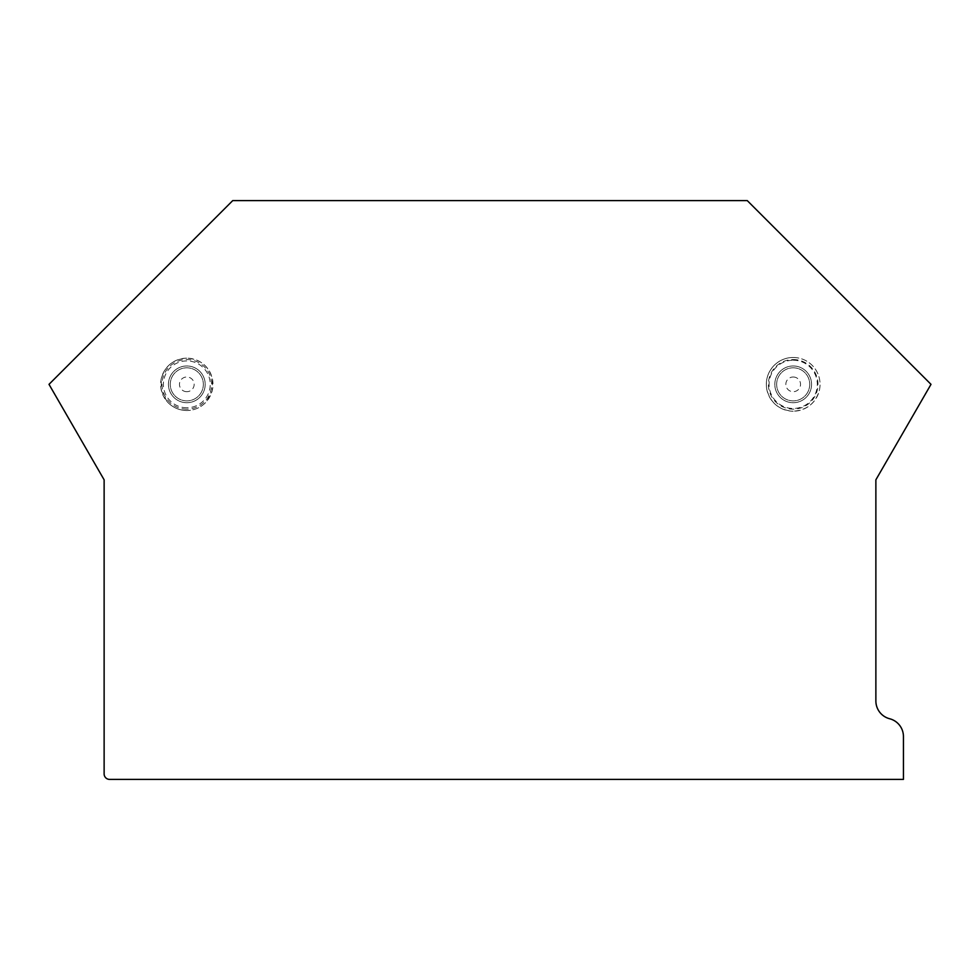 <?xml version="1.0" encoding="UTF-8"?>
<svg xmlns="http://www.w3.org/2000/svg" width="980" height="980" viewBox="0 0 980 980"><rect width="100%" height="100%" fill="white"/><g stroke="black" fill="none" stroke-linecap="round" stroke-linejoin="round"><path stroke-width="0.73" stroke-dasharray="4.9 3.68" d="M109.638 779.406L903.438 779.406L903.438 736.543A18.375 18.375 0 0 0 889.816 718.793L889.497 718.708A18.375 18.375 0 0 1 875.875 700.957L875.875 479.82L931 384.344L747.25 200.594L232.75 200.594L49 384.344L104.125 479.82L104.125 773.894A5.513 5.513 0 0 0 109.638 779.406M793.188 359.538A24.806 24.806 0 0 1 817.994 384.344A24.806 24.806 0 0 1 793.188 409.15A24.806 24.806 0 0 1 768.381 384.344A24.806 24.806 0 0 1 793.188 359.538M186.812 409.15A24.806 24.806 0 0 1 162.006 384.344A24.806 24.806 0 0 1 186.812 359.538A24.806 24.806 0 0 1 211.619 384.344A24.806 24.806 0 0 1 186.812 409.15M793.188 367.806A16.538 16.538 0 0 1 809.725 384.344A16.538 16.538 0 0 1 793.188 400.881A16.538 16.538 0 0 1 776.65 384.344A16.538 16.538 0 0 1 793.188 367.806A16.538 16.538 0 0 0 776.65 384.344A16.538 16.538 0 0 0 793.188 400.881A16.538 16.538 0 0 0 809.725 384.344A16.538 16.538 0 0 0 793.188 367.806M793.188 365.969A18.375 18.375 0 0 1 811.563 384.344A18.375 18.375 0 0 1 793.188 402.719A18.375 18.375 0 0 1 774.812 384.344A18.375 18.375 0 0 1 793.188 365.969A18.375 18.375 0 0 0 774.812 384.344A18.375 18.375 0 0 0 793.188 402.719A18.375 18.375 0 0 0 811.563 384.344A18.375 18.375 0 0 0 793.188 365.969M186.812 400.881A16.538 16.538 0 0 1 170.275 384.344A16.538 16.538 0 0 1 186.812 367.806A16.538 16.538 0 0 1 203.35 384.344A16.538 16.538 0 0 1 186.812 400.881A16.538 16.538 0 0 0 203.35 384.344A16.538 16.538 0 0 0 186.812 367.806A16.538 16.538 0 0 0 170.275 384.344A16.538 16.538 0 0 0 186.812 400.881M186.812 402.719A18.375 18.375 0 0 1 168.438 384.344A18.375 18.375 0 0 1 186.812 365.969A18.375 18.375 0 0 1 205.188 384.344A18.375 18.375 0 0 1 186.812 402.719A18.375 18.375 0 0 0 205.188 384.344A18.375 18.375 0 0 0 186.812 365.969A18.375 18.375 0 0 0 168.438 384.344A18.375 18.375 0 0 0 186.812 402.719M793.188 376.994A7.35 7.35 0 0 1 800.538 384.344A7.35 7.35 0 0 1 793.188 391.694A7.35 7.35 0 0 1 785.838 384.344A7.35 7.35 0 0 1 793.188 376.994M186.812 391.694A7.35 7.35 0 0 1 179.463 384.344A7.35 7.35 0 0 1 186.812 376.994A7.35 7.35 0 0 1 194.163 384.344A7.35 7.35 0 0 1 186.812 391.694M793.188 360.224A24.12 24.12 0 0 1 817.308 384.344A24.12 24.12 0 0 1 793.188 408.464A24.12 24.12 0 0 1 769.067 384.344A24.12 24.12 0 0 1 793.188 360.224M793.188 357.48A26.864 26.864 0 0 1 820.052 384.344A26.864 26.864 0 0 1 793.188 411.208C807.005 410.277 815.777 403.135 819.501 389.795C821.069 381.257 819.109 373.613 813.62 366.888C808.182 360.775 801.37 357.627 793.188 357.467A26.864 26.864 0 0 0 766.323 384.344A26.864 26.864 0 0 0 793.188 411.208C779.37 410.277 770.598 403.135 766.875 389.795C765.307 381.257 767.267 373.613 772.755 366.888C778.194 360.775 785.005 357.627 793.188 357.467M186.812 407.766A23.422 23.422 0 0 1 163.391 384.344A23.422 23.422 0 0 1 186.812 360.922A23.422 23.422 0 0 1 210.235 384.344A23.422 23.422 0 0 1 186.812 407.766M186.812 410.522A26.178 26.178 0 0 1 160.634 384.344A26.178 26.178 0 0 1 186.812 358.166C173.35 359.072 164.799 366.03 161.173 379.04L161.455 390.861L166.906 401.347C172.198 407.313 178.838 410.375 186.812 410.522A26.178 26.178 0 0 0 212.991 384.344A26.178 26.178 0 0 0 186.812 358.166C200.275 359.072 208.826 366.03 212.452 379.04L212.17 390.861L206.719 401.347C201.427 407.313 194.787 410.375 186.812 410.522"/><path stroke-width="1.47" d="M109.638 779.406L903.438 779.406L903.438 736.543A18.375 18.375 0 0 0 889.816 718.793L889.497 718.708A18.375 18.375 0 0 1 875.875 700.957L875.875 479.82L931 384.344L747.25 200.594L232.75 200.594L49 384.344L104.125 479.82L104.125 773.894A5.513 5.513 0 0 0 109.638 779.406"/></g></svg>
